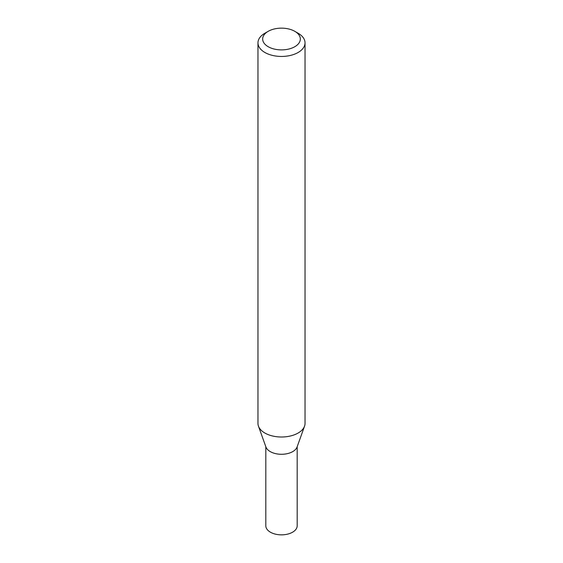 <?xml version="1.0" encoding="UTF-8"?>
<svg xmlns="http://www.w3.org/2000/svg" width="563" height="563" viewBox="0 0 563 563"><rect width="100%" height="100%" fill="white"/><g stroke="black" fill="none" stroke-linecap="round" stroke-linejoin="round"><path stroke-width="0.84" d="M298.144 33.252L294.815 31.331A18.825 10.866 180 0 1 294.815 46.708A18.825 10.866 180 0 1 268.185 46.708A18.825 10.866 180 0 1 268.185 31.331A18.825 10.866 180 0 1 294.815 31.331L298.144 33.252A23.533 13.589 180 0 1 305.033 42.865A23.533 13.589 180 0 1 281.5 56.448A23.533 13.589 180 0 1 257.967 42.865A23.533 13.589 180 0 1 264.856 33.252L268.185 31.331M305.033 42.865L305.033 423.425A23.533 13.589 180 0 1 304.541 426.177L297.095 446.952A15.926 9.191 180 0 1 281.5 454.285A15.926 9.191 180 0 1 265.905 446.952L258.459 426.177A23.533 13.589 180 0 1 257.967 423.425L257.967 42.865M304.541 426.177A23.533 13.589 180 0 1 281.5 437.008A23.533 13.589 180 0 1 258.459 426.177M297.18 446.712L297.187 525.793A15.687 9.057 180 0 1 281.5 534.85A15.687 9.057 180 0 1 265.813 525.793L265.82 446.712"/></g></svg>
